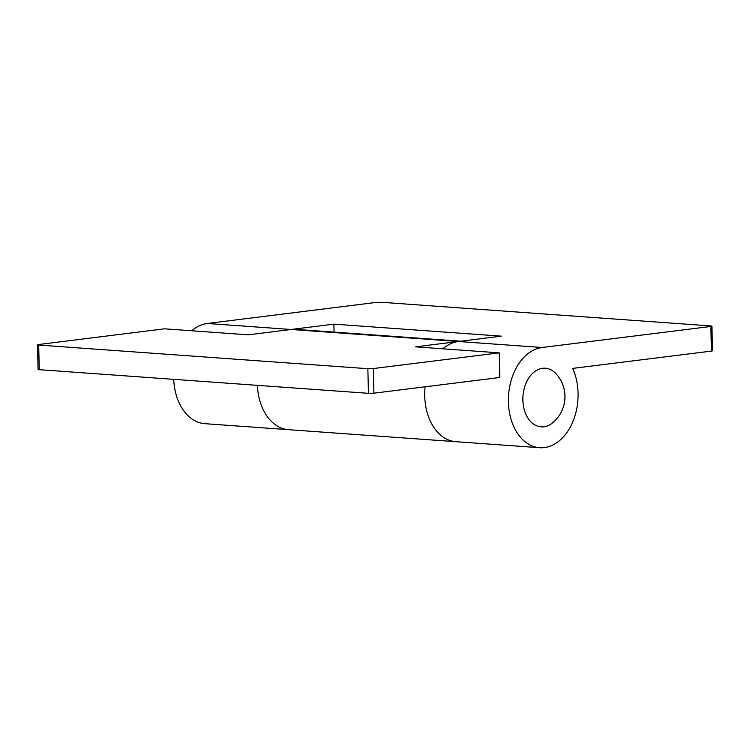 <?xml version="1.0" encoding="UTF-8"?>
<svg xmlns="http://www.w3.org/2000/svg" width="750" height="750" viewBox="0 0 750 750"><rect width="100%" height="100%" fill="white"/><g stroke="black" fill="none" stroke-linecap="round" stroke-linejoin="round"><path stroke-width="1.12" d="M539.634 447.703A50.288 34.744 94.1 0 0 578.062 393.197A50.288 34.744 94.1 0 0 572.663 368.4L711.422 351.094L710.859 326.466L542.1 347.503A50.288 34.744 94.1 0 0 508.416 401.887A50.288 34.744 94.1 0 0 539.634 447.703L455.944 441.694A50.288 34.744 -85.9 0 1 424.725 395.878A50.288 34.744 -85.9 0 1 425.081 386.803A50.288 34.744 94.1 0 0 424.725 395.878A50.288 34.744 94.1 0 0 455.944 441.694L288.562 429.684A50.288 34.744 -85.9 0 1 257.391 385.35A50.288 34.744 94.1 0 0 288.562 429.684L204.872 423.675A50.288 34.744 94.1 0 1 173.7 379.341M373.341 368.55L373.894 393.188L368.428 393.319L367.866 368.691L373.341 368.55L499.237 352.856L415.547 346.847L458.409 341.503A50.288 34.744 -85.9 0 1 463.144 341.372M460.781 341.203L295.772 329.353A50.288 34.744 94.1 0 0 291.028 329.484L248.175 334.828L164.484 328.819L38.578 344.522L37.5 344.812L38.691 345.056L39.244 369.684L38.062 369.441L37.5 344.812M373.894 393.188L499.8 377.484L499.237 352.856M367.866 368.691L38.691 345.056M368.428 393.319L39.244 369.684M522.872 400.078A29.4 20.316 94.1 0 0 552.591 422.859A33.9 33.9 0 0 0 556.116 373.828A29.4 20.316 94.1 0 0 534.197 371.972A29.4 20.316 94.1 0 0 522.872 400.078M542.1 347.503L291.028 329.484L333.891 324.141L501.272 336.15L458.409 341.503A50.288 34.744 94.1 0 0 442.866 348.806M710.859 326.466L711.938 326.175L710.756 325.931L381.572 302.297L376.106 302.428L207.338 323.475A50.288 34.744 94.1 0 0 191.794 330.778M711.938 326.175L712.5 350.803L711.422 351.094M333.891 324.141L334.069 332.109M291.028 329.484L207.338 323.475"/></g></svg>
